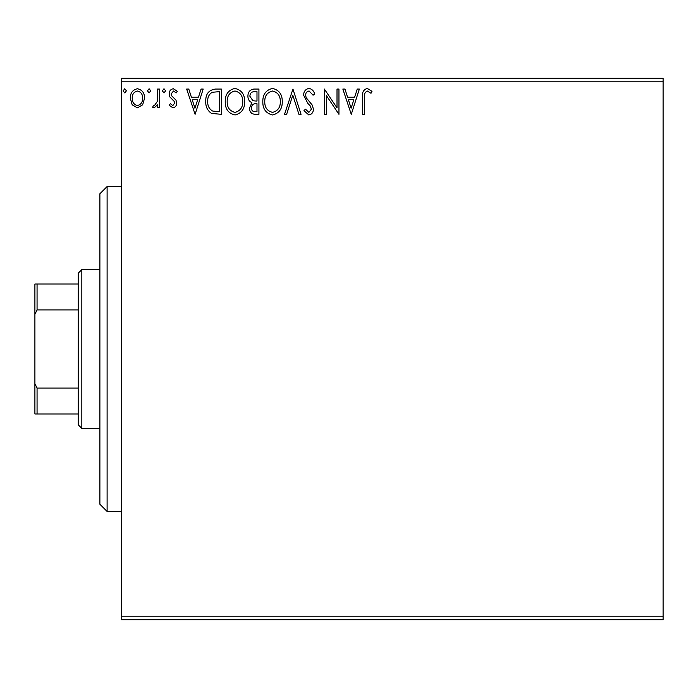 <?xml version="1.0" encoding="UTF-8"?>
<svg xmlns="http://www.w3.org/2000/svg" width="698" height="698" viewBox="0 0 698 698"><rect width="100%" height="100%" fill="white"/><g stroke="black" fill="none" stroke-linecap="round" stroke-linejoin="round"><path stroke-width="1.05" d="M142.662 104.787L137.419 107.85L132.184 104.805L130.299 98.235C130.247 93 132.62 89.833 137.419 88.733C142.226 89.824 144.599 93 144.556 98.235L142.662 104.787M159.458 89.056L159.458 107.527L157.512 107.527L157.512 104.805L154.127 107.85L152.653 107.213L153.577 105.25L154.45 105.581L157.207 101.603L157.512 89.056L159.458 89.056M172.929 107.85L169.178 105.224L170.312 103.636L172.807 105.581L174.683 103.095L174.221 101.419L169.815 96.926L169.178 94.064C169.16 91.098 170.521 89.318 173.279 88.733L177.275 91.229L176.166 92.947L173.497 91.002L171.123 93.968L171.586 95.731L176.009 100.154L176.629 102.999C176.673 105.712 175.434 107.326 172.929 107.85M215.473 89.056L221.345 89.056L221.345 114.324L211.503 113.416C207.402 110.572 205.5 106.558 205.788 101.376C205.5 94.082 208.728 89.972 215.473 89.056M258.923 89.056L258.923 114.324L255.355 114.324C251.507 114.14 249.561 112.046 249.526 108.068L251.899 102.685C249.212 101.402 247.886 99.256 247.912 96.228C247.938 92.057 249.928 89.667 253.871 89.056L258.923 89.056M292.951 89.056L301.047 114.324L298.927 114.324L292.785 95.155L286.642 114.324L284.522 114.324L292.951 89.056M337.012 89.056L338.958 89.056L338.958 114.324L326.324 95.478L326.324 114.324L324.378 114.324L324.378 89.056L337.012 107.858L337.012 89.056M364.548 97.511L364.548 114.324L362.611 114.324L362.611 97.258C361.826 92.677 363.37 89.719 367.227 88.41L372.008 91.325L371.013 93.27L367.253 91.002C364.862 92.249 363.963 94.422 364.548 97.511M121.548 81.832L121.548 78.228L663.1 78.228L663.1 81.832L121.548 81.832L121.548 616.168L663.1 616.168L663.1 619.772L121.548 619.772L121.548 616.168M663.1 81.832L663.1 616.168M351.269 114.324L342.84 89.056L344.96 89.056L347.56 97.153L354.654 97.153L357.254 89.056L359.365 89.056L351.269 114.324M308.978 88.41C311.919 89.004 313.812 90.845 314.658 93.933L313.079 95.207L309.118 91.002C306.806 91.421 305.628 92.851 305.584 95.286L306.221 97.764L312.364 105.232L313.358 109.08C313.393 112.352 311.884 114.324 308.848 114.978L303.962 110.694L305.48 109.141L308.865 112.387L311.413 109.185L310.244 105.922L307.844 103.4L303.639 95.251C303.674 91.455 305.454 89.178 308.978 88.41M282.254 101.576C282.393 108.792 279.2 113.251 272.656 114.978C265.964 113.416 262.684 108.993 262.814 101.699C262.692 94.483 265.921 90.051 272.508 88.41C279.095 89.998 282.35 94.387 282.254 101.576M244.666 101.576C244.815 108.792 241.613 113.251 235.069 114.978C228.386 113.416 225.105 108.993 225.227 101.699C225.105 94.483 228.333 90.051 234.921 88.41C241.508 89.998 244.762 94.387 244.666 101.576M195.1 114.324L186.671 89.056L188.792 89.056L191.383 97.153L198.485 97.153L201.085 89.056L203.197 89.056L195.1 114.324M165.609 90.836L163.995 92.947L162.372 90.836L163.995 88.733L165.609 90.836M150.707 90.836L149.093 92.947L147.47 90.836L149.093 88.733L150.707 90.836M126.408 90.836L124.785 92.947L123.171 90.836L124.785 88.733L126.408 90.836M348.389 99.744L351.111 108.234L353.825 99.744L348.389 99.744M264.76 101.707C264.664 107.492 267.264 111.052 272.569 112.387C277.848 110.982 280.43 107.387 280.308 101.594C280.404 95.844 277.821 92.311 272.569 91.002C267.238 92.311 264.638 95.879 264.76 101.707M254.971 111.732L256.986 111.732L256.986 103.636L255.992 103.636C253.077 103.618 251.577 105.075 251.472 108.016C251.481 110.397 252.641 111.636 254.971 111.732M256 101.044L256.986 101.044L256.986 91.647L254.761 91.647C251.673 91.604 250.032 93.131 249.858 96.228L252.903 100.748L256 101.044M227.173 101.707C227.077 107.492 229.686 111.052 234.982 112.387C240.26 110.982 242.843 107.387 242.73 101.594C242.817 95.844 240.243 92.311 234.982 91.002C229.651 92.311 227.051 95.879 227.173 101.707M219.399 111.732L219.399 91.647L212.105 92.293C208.946 94.396 207.489 97.423 207.734 101.376C207.481 105.634 209.077 108.844 212.532 111.026L219.399 111.732M192.22 99.744L194.943 108.234L197.656 99.744L192.22 99.744M132.236 98.226C132.158 102.144 133.885 104.595 137.427 105.581C140.97 104.595 142.697 102.144 142.61 98.226C142.697 94.317 140.97 91.909 137.427 91.002C133.876 91.909 132.149 94.317 132.236 98.226M107.108 511.468L99.884 504.244L99.884 193.756L107.108 186.532L107.108 511.468L121.548 511.468M81.832 428.424L78.228 424.82L78.228 273.18L81.832 269.576L81.832 428.424L99.884 428.424M81.832 269.576L99.884 269.576M78.228 413.984L34.9 413.984L34.9 284.016L37.064 284.016L37.064 309.947L34.9 314.344M34.9 383.656L37.064 388.053L37.064 413.984M78.228 388.053L37.064 388.053M78.228 309.947L37.064 309.947M78.228 284.016L37.064 284.016M107.108 186.532L121.548 186.532"/></g></svg>
